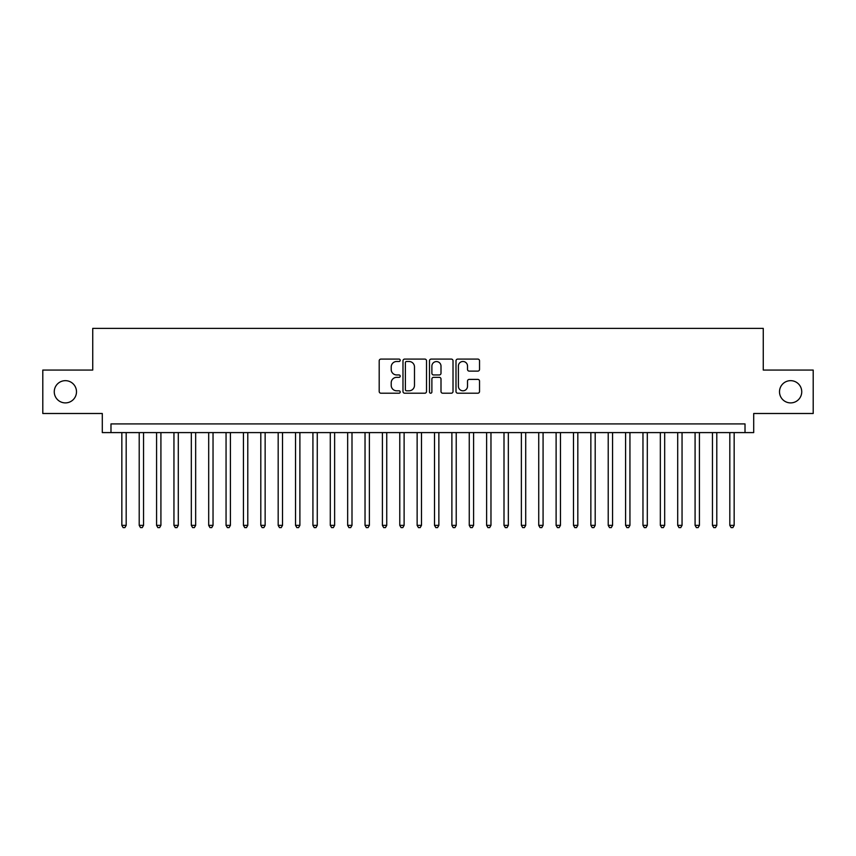 <?xml version="1.0" encoding="UTF-8"?>
<svg xmlns="http://www.w3.org/2000/svg" width="856" height="856" viewBox="0 0 856 856"><rect width="100%" height="100%" fill="white"/><g stroke="black" fill="none" stroke-linecap="round" stroke-linejoin="round"><path stroke-width="1.28" d="M400.212 360.29A1.198 1.198 0 0 0 399.014 359.092L380.899 359.092A1.701 1.701 0 0 0 379.197 360.804L379.197 391.492A1.701 1.701 0 0 0 380.899 393.204L399.014 393.204A1.198 1.198 0 0 0 400.212 392.005A1.198 1.198 0 0 0 399.014 390.807L396.67 390.807A5.457 5.457 0 0 1 391.213 385.361L391.213 382.793A5.457 5.457 0 0 1 396.67 377.346L399.014 377.346A1.198 1.198 0 0 0 400.212 376.148A1.198 1.198 0 0 0 399.014 374.949L396.67 374.949A5.457 5.457 0 0 1 391.213 369.503L391.213 366.935A5.457 5.457 0 0 1 396.67 361.489L399.014 361.489A1.198 1.198 0 0 0 400.212 360.29M779.506 391.781A11.117 11.117 0 0 0 790.623 402.898A11.117 11.117 0 0 0 801.74 391.781A11.117 11.117 0 0 0 790.623 380.663A11.117 11.117 0 0 0 779.506 391.781M54.26 391.781A11.117 11.117 0 0 0 65.377 402.898A11.117 11.117 0 0 0 76.494 391.781A11.117 11.117 0 0 0 65.377 380.663A11.117 11.117 0 0 0 54.26 391.781M477.83 371.119A1.701 1.701 0 0 0 479.531 369.418L479.531 360.804A1.701 1.701 0 0 0 477.83 359.092L457.714 359.092A1.701 1.701 0 0 0 456.002 360.804L456.002 391.492A1.701 1.701 0 0 0 457.714 393.204L477.83 393.204A1.701 1.701 0 0 0 479.531 391.492L479.531 381.091A1.701 1.701 0 0 0 477.83 379.39L469.216 379.39A1.701 1.701 0 0 0 467.515 381.091L467.515 386.249A4.558 4.558 0 0 1 462.957 390.807A4.558 4.558 0 0 1 458.388 386.249L458.388 366.047A4.558 4.558 0 0 1 462.957 361.489A4.558 4.558 0 0 1 467.515 366.047L467.515 369.418A1.701 1.701 0 0 0 469.216 371.119L477.83 371.119M745.02 432.601L753.708 432.601L753.708 413.491L813.2 413.491L813.2 370.07L763.263 370.07L763.263 328.383L92.737 328.383L92.737 370.07L42.8 370.07L42.8 413.491L102.292 413.491L102.292 432.601L745.02 432.601L745.02 423.913L110.98 423.913L110.98 432.601M426.513 360.804A1.701 1.701 0 0 0 424.801 359.092L404.685 359.092A1.701 1.701 0 0 0 402.983 360.804L402.983 391.492A1.701 1.701 0 0 0 404.685 393.204L424.801 393.204A1.701 1.701 0 0 0 426.513 391.492L426.513 360.804M431.199 359.092L451.315 359.092A1.701 1.701 0 0 1 453.017 360.804L453.017 391.492A1.701 1.701 0 0 1 451.315 393.204L442.702 393.204A1.701 1.701 0 0 1 441 391.492L441 379.048A1.701 1.701 0 0 0 439.299 377.346L433.585 377.346A1.701 1.701 0 0 0 431.884 379.048L431.884 392.005A1.198 1.198 0 0 1 430.686 393.204A1.198 1.198 0 0 1 429.487 392.005L429.487 360.804A1.701 1.701 0 0 1 431.199 359.092M406.557 361.489A1.198 1.198 0 0 0 405.37 362.677L405.37 389.619A1.198 1.198 0 0 0 406.557 390.807L409.029 390.807A5.457 5.457 0 0 0 414.486 385.361L414.486 366.935A5.457 5.457 0 0 0 409.029 361.489L406.557 361.489M441 366.133A4.558 4.558 0 0 0 436.442 361.574A4.558 4.558 0 0 0 431.884 366.133L431.884 373.248A1.701 1.701 0 0 0 433.585 374.949L439.299 374.949A1.701 1.701 0 0 0 441 373.248L441 366.133M121.841 432.601L121.841 525.359L126.185 525.359L126.185 432.601M126.185 525.359L124.88 527.617L123.136 527.617L121.841 525.359M139.207 432.601L139.207 525.359L143.551 525.359L143.551 432.601M143.551 525.359L142.246 527.617L140.512 527.617L139.207 525.359M156.584 432.601L156.584 525.359L160.917 525.359L160.917 432.601M160.917 525.359L159.623 527.617L157.879 527.617L156.584 525.359M173.95 432.601L173.95 525.359L178.294 525.359L178.294 432.601M178.294 525.359L176.989 527.617L175.255 527.617L173.95 525.359M191.316 432.601L191.316 525.359L195.66 525.359L195.66 432.601M195.66 525.359L194.366 527.617L192.621 527.617L191.316 525.359M208.693 432.601L208.693 525.359L213.037 525.359L213.037 432.601M213.037 525.359L211.732 527.617L209.998 527.617L208.693 525.359M226.059 432.601L226.059 525.359L230.403 525.359L230.403 432.601M230.403 525.359L229.098 527.617L227.364 527.617L226.059 525.359M243.436 432.601L243.436 525.359L247.78 525.359L247.78 432.601M247.78 525.359L246.475 527.617L244.741 527.617L243.436 525.359M260.802 432.601L260.802 525.359L265.146 525.359L265.146 432.601M265.146 525.359L263.841 527.617L262.107 527.617L260.802 525.359M278.179 432.601L278.179 525.359L282.523 525.359L282.523 432.601M282.523 525.359L281.217 527.617L279.484 527.617L278.179 525.359M295.545 432.601L295.545 525.359L299.889 525.359L299.889 432.601M299.889 525.359L298.584 527.617L296.85 527.617L295.545 525.359M312.921 432.601L312.921 525.359L317.266 525.359L317.266 432.601M317.266 525.359L315.96 527.617L314.216 527.617L312.921 525.359M330.288 432.601L330.288 525.359L334.632 525.359L334.632 432.601M334.632 525.359L333.326 527.617L331.593 527.617L330.288 525.359M347.664 432.601L347.664 525.359L351.998 525.359L351.998 432.601M351.998 525.359L350.703 527.617L348.959 527.617L347.664 525.359M365.031 432.601L365.031 525.359L369.375 525.359L369.375 432.601M369.375 525.359L368.069 527.617L366.336 527.617L365.031 525.359M382.397 432.601L382.397 525.359L386.741 525.359L386.741 432.601M386.741 525.359L385.446 527.617L383.702 527.617L382.397 525.359M399.773 432.601L399.773 525.359L404.118 525.359L404.118 432.601M404.118 525.359L402.812 527.617L401.079 527.617L399.773 525.359M417.14 432.601L417.14 525.359L421.484 525.359L421.484 432.601M421.484 525.359L420.178 527.617L418.445 527.617L417.14 525.359M434.516 432.601L434.516 525.359L438.861 525.359L438.861 432.601M438.861 525.359L437.555 527.617L435.822 527.617L434.516 525.359M451.882 432.601L451.882 525.359L456.227 525.359L456.227 432.601M456.227 525.359L454.921 527.617L453.188 527.617L451.882 525.359M469.259 432.601L469.259 525.359L473.603 525.359L473.603 432.601M473.603 525.359L472.298 527.617L470.554 527.617L469.259 525.359M486.625 432.601L486.625 525.359L490.97 525.359L490.97 432.601M490.97 525.359L489.664 527.617L487.931 527.617L486.625 525.359M504.002 432.601L504.002 525.359L508.336 525.359L508.336 432.601M508.336 525.359L507.041 527.617L505.297 527.617L504.002 525.359M521.368 432.601L521.368 525.359L525.712 525.359L525.712 432.601M525.712 525.359L524.407 527.617L522.674 527.617L521.368 525.359M538.734 432.601L538.734 525.359L543.079 525.359L543.079 432.601M543.079 525.359L541.784 527.617L540.04 527.617L538.734 525.359M556.111 432.601L556.111 525.359L560.455 525.359L560.455 432.601M560.455 525.359L559.15 527.617L557.417 527.617L556.111 525.359M573.477 432.601L573.477 525.359L577.821 525.359L577.821 432.601M577.821 525.359L576.516 527.617L574.783 527.617L573.477 525.359M590.854 432.601L590.854 525.359L595.198 525.359L595.198 432.601M595.198 525.359L593.893 527.617L592.159 527.617L590.854 525.359M608.22 432.601L608.22 525.359L612.564 525.359L612.564 432.601M612.564 525.359L611.259 527.617L609.525 527.617L608.22 525.359M625.597 432.601L625.597 525.359L629.941 525.359L629.941 432.601M629.941 525.359L628.636 527.617L626.902 527.617L625.597 525.359M642.963 432.601L642.963 525.359L647.307 525.359L647.307 432.601M647.307 525.359L646.002 527.617L644.268 527.617L642.963 525.359M660.34 432.601L660.34 525.359L664.684 525.359L664.684 432.601M664.684 525.359L663.379 527.617L661.635 527.617L660.34 525.359M677.706 432.601L677.706 525.359L682.05 525.359L682.05 432.601M682.05 525.359L680.745 527.617L679.011 527.617L677.706 525.359M695.083 432.601L695.083 525.359L699.416 525.359L699.416 432.601M699.416 525.359L698.122 527.617L696.377 527.617L695.083 525.359M712.449 432.601L712.449 525.359L716.793 525.359L716.793 432.601M716.793 525.359L715.488 527.617L713.754 527.617L712.449 525.359M729.815 432.601L729.815 525.359L734.159 525.359L734.159 432.601M734.159 525.359L732.864 527.617L731.12 527.617L729.815 525.359"/></g></svg>
